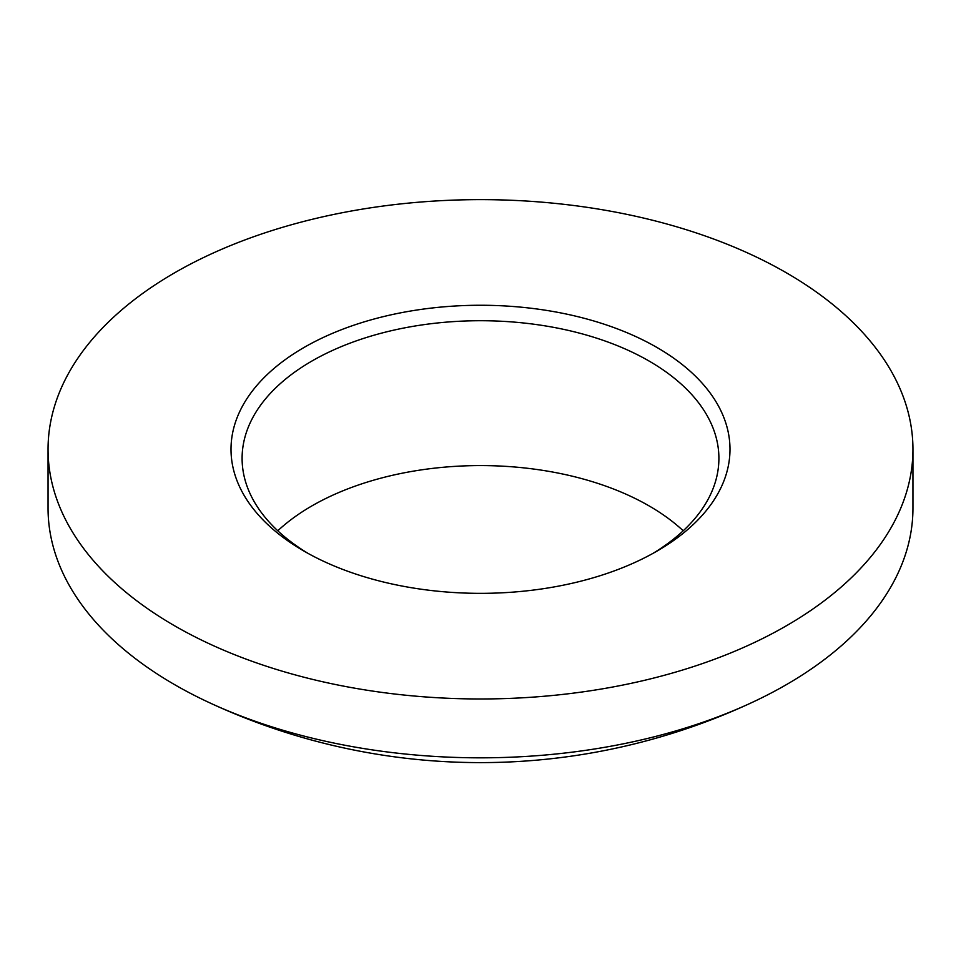 <?xml version="1.0" encoding="UTF-8"?>
<svg xmlns="http://www.w3.org/2000/svg" width="961" height="961" viewBox="0 0 961 961"><rect width="100%" height="100%" fill="white"/><g stroke="black" fill="none" stroke-linecap="round" stroke-linejoin="round"><path stroke-width="1.44" d="M277.777 530.784A238.4 137.639 180 0 1 649.071 505.894A238.4 137.639 180 0 1 683.223 530.784M308.097 553.416A238.4 137.639 180 0 1 242.1 458.361A238.4 137.639 180 0 1 389.265 331.197A238.4 137.639 180 0 1 649.071 361.036A238.4 137.639 180 0 1 718.9 458.361A238.4 137.639 180 0 1 652.903 553.416M786.29 272.756A432.45 249.668 180 0 1 912.95 449.304A432.45 249.668 180 0 1 645.996 679.968A432.45 249.668 180 0 1 174.71 625.851A432.45 249.668 180 0 1 48.05 449.304A432.45 249.668 180 0 1 315.004 218.64A432.45 249.668 180 0 1 786.29 272.756M48.05 449.304L48.05 508.153A432.45 249.668 0 0 0 174.71 684.7A432.45 249.668 0 0 0 208.993 702.491A432.45 249.668 0 0 0 752.007 702.491A432.45 249.668 0 0 0 912.95 508.153L912.95 449.304M304.084 551.158L304.084 551.158A249.488 144.042 180 0 1 304.084 347.45A249.488 144.042 180 0 1 656.916 347.45A249.488 144.042 180 0 1 656.916 551.158A249.488 144.042 180 0 1 304.084 551.158M208.993 702.491A643.125 643.125 0 0 0 752.007 702.491"/></g></svg>
